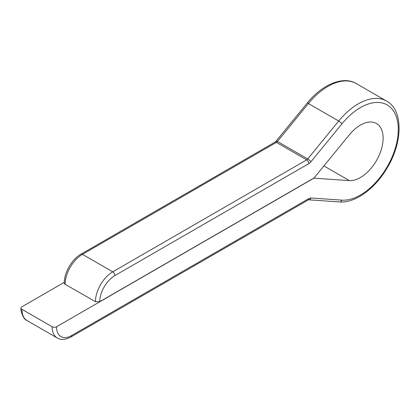 <?xml version="1.0" encoding="UTF-8"?>
<svg xmlns="http://www.w3.org/2000/svg" width="420" height="420" viewBox="0 0 420 420"><rect width="100%" height="100%" fill="white"/><g stroke="black" fill="none" stroke-linecap="round" stroke-linejoin="round"><path stroke-width="0.63" d="M341.933 200.135A3.061 2.405 -86.1 0 1 339.56 201.936L308.616 199.804A3.061 2.405 -86.1 0 0 310.952 197.999L341.933 200.135A53.534 30.907 120 0 0 398.276 129.46A53.534 30.907 120 0 0 341.933 123.848L310.952 161.758A3.061 0.677 -140.7 0 0 307.729 158.939L338.714 121.028A56.595 32.676 -60 0 1 386.552 101.057L356.27 83.575A56.595 32.676 120 0 0 308.432 103.546L277.447 141.456L307.729 158.939A3.061 1.764 120 0 1 306.673 159.868L276.392 142.385L82.462 254.347L112.744 271.829L306.673 159.868A3.061 1.764 60 0 1 308.837 163.616L114.907 275.578A21.415 12.364 120 0 0 99.766 301.675L314.108 177.928L349.33 134.836A32.12 18.543 120 0 1 376.483 123.501A32.12 18.543 120 0 1 378.53 156.686A32.12 18.543 120 0 1 349.33 180.605L313.913 178.169L56.506 326.781A21.415 12.364 120 0 0 71.647 335.522L308.837 198.581A3.061 1.764 60 0 1 308.201 199.983L71.011 336.924A3.061 1.764 60 0 0 71.647 335.522M64.276 282.334L21.898 306.8A3.061 1.764 0 0 0 21 308.049A3.061 1.764 0 0 0 21.898 309.298A24.47 14.128 120 0 0 26.964 320.502L57.246 337.985A24.47 14.128 -60 0 1 52.18 326.781L21.898 309.298M52.18 326.781A3.061 1.764 0 0 0 56.506 326.781M86.898 296.746L65.158 284.319A3.061 1.764 180 0 1 64.26 283.07C64.019 272.822 71.936 259.109 80.934 254.195A3.061 1.764 60 0 1 82.462 254.347A24.47 14.128 120 0 0 65.158 284.319M99.766 301.675L95.44 301.675L86.788 296.683A24.47 14.128 120 0 0 86.788 296.809M310.952 197.999A6.116 3.533 120 0 0 308.837 198.581M308.837 163.616A6.116 3.533 120 0 0 310.952 161.758M341.933 123.848A3.061 0.677 39.3 0 0 338.714 121.028L308.432 103.546A3.061 0.677 39.3 0 0 307.12 103.178L276.134 141.089A3.061 0.677 39.3 0 1 277.447 141.456A3.061 1.764 120 0 1 276.392 142.385A3.061 1.764 60 0 0 274.864 142.233L80.934 254.195M349.33 180.605L323.915 165.931M95.44 301.675A24.47 14.128 -60 0 1 112.744 271.829A3.061 1.764 60 0 1 114.907 275.578M57.246 337.985C59.099 339.15 63.473 340.914 71.011 336.924M339.56 201.936C354.947 203.375 375.312 188.638 387.44 167.454C403.294 141.22 402.89 109.505 386.552 101.057M21 308.049C20.344 310.553 23.179 319.358 26.964 320.502M308.201 199.983L308.579 199.799M274.864 142.233L276.134 141.089M307.12 103.178C322.413 84.063 343.487 75.7 356.27 83.575"/></g></svg>
